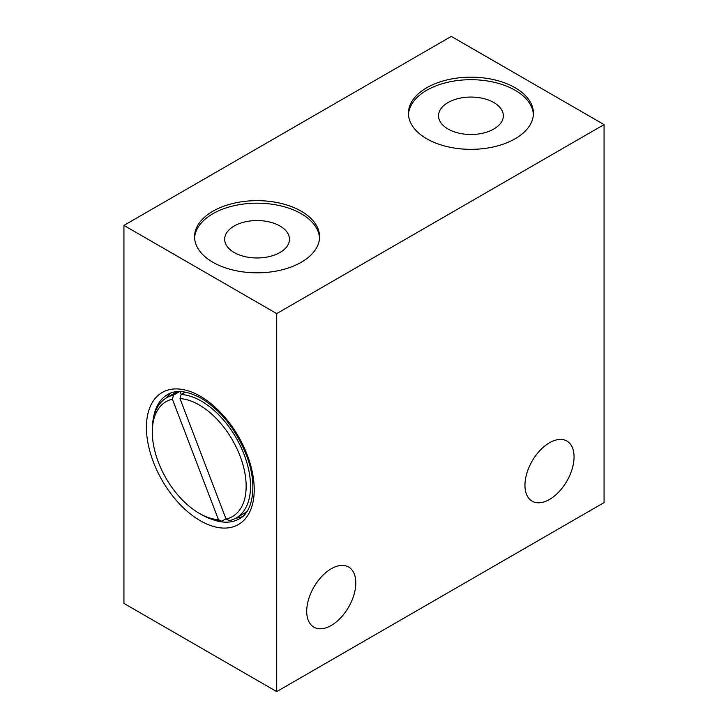 <?xml version="1.0" encoding="UTF-8"?>
<svg xmlns="http://www.w3.org/2000/svg" width="728" height="728" viewBox="0 0 728 728"><rect width="100%" height="100%" fill="white"/><g stroke="black" fill="none" stroke-linecap="round" stroke-linejoin="round"><path stroke-width="1.09" d="M515.133 87.742A62.499 36.081 0 0 0 447.019 79.925A62.499 36.081 0 0 0 408.435 113.259A62.499 36.081 0 0 0 426.745 138.775A62.499 36.081 0 0 0 494.858 146.592A62.499 36.081 0 0 0 533.433 113.259A62.499 36.081 0 0 0 515.133 87.742M533.396 114.523A62.499 36.081 0 0 0 515.133 90.263A62.499 36.081 0 0 0 448.029 82.209A62.499 36.081 0 0 0 408.481 114.523M448.02 129.011A32.405 18.71 180 0 1 438.529 115.779A32.405 18.71 180 0 1 458.54 98.489A32.405 18.71 180 0 1 493.848 102.548A32.405 18.71 180 0 1 503.339 115.779A32.405 18.71 180 0 1 483.337 133.069A32.405 18.71 180 0 1 448.02 129.011M301.256 211.22A62.499 36.081 0 0 0 233.142 203.403A62.499 36.081 0 0 0 194.567 236.736A62.499 36.081 0 0 0 212.867 262.253A62.499 36.081 0 0 0 280.981 270.079A62.499 36.081 0 0 0 319.565 236.736A62.499 36.081 0 0 0 301.256 211.22M319.519 238.001A62.499 36.081 0 0 0 301.256 213.741A62.499 36.081 0 0 0 234.161 205.687A62.499 36.081 0 0 0 194.603 238.001M234.152 252.489A32.405 18.71 180 0 1 224.661 239.257A32.405 18.71 180 0 1 244.663 221.976A32.405 18.71 180 0 1 279.98 226.026A32.405 18.71 180 0 1 289.471 239.257A32.405 18.71 180 0 1 269.46 256.547A32.405 18.71 180 0 1 234.152 252.489M549.504 499.454A34.726 20.047 120 0 0 572.19 468.85A34.726 20.047 120 0 0 566.866 441.031A34.726 20.047 120 0 0 549.504 442.751A34.726 20.047 120 0 0 526.817 473.346A34.726 20.047 120 0 0 532.141 501.173A34.726 20.047 120 0 0 549.504 499.454M331.267 625.452A34.726 20.047 120 0 0 353.945 594.849A34.726 20.047 120 0 0 348.621 567.03A34.726 20.047 120 0 0 331.267 568.75A34.726 20.047 120 0 0 308.581 599.344A34.726 20.047 120 0 0 313.904 627.172A34.726 20.047 120 0 0 331.267 625.452M166.375 397.916A71.754 41.432 60 0 1 170.989 392.956M166.694 397.734A69.442 40.095 60 0 1 173.51 395.104L172.409 399.19L218.455 519.655A66.357 38.311 60 0 1 199.226 513.313A66.357 38.311 60 0 1 152.307 432.041L152.307 429.52A69.442 40.095 60 0 1 166.694 397.734L175.421 392.692A69.442 40.095 60 0 1 177.514 391.619M218.455 519.655L221.722 521.221L225.944 518.782M221.722 521.221A69.442 40.095 60 0 1 201.41 514.569L199.226 513.313M179.652 391.555L173.51 395.104M246.838 511.693A69.442 40.095 60 0 1 244.863 512.967L236.136 518.008A69.442 40.095 60 0 1 229.311 520.638L226.053 519.073L180.007 398.607L181.108 394.521A69.442 40.095 60 0 1 241.778 448.885A69.442 40.095 60 0 1 236.136 518.008M242.415 516.671A71.754 41.432 60 0 1 235.817 518.19M180.007 398.607A66.357 38.311 60 0 1 240.058 456.001A66.357 38.311 60 0 1 226.053 519.073M152.307 432.041A66.357 38.311 60 0 1 172.409 399.19M181.108 394.521L185.276 392.119M180.153 391.564L181.245 394.44M123.933 225.398L123.933 603.403L276.704 691.6L604.067 502.602L604.067 124.597L451.296 36.4L123.933 225.398L276.704 313.595L276.704 691.6M604.067 124.597L276.704 313.595M153.472 417.945A71.754 41.432 60 0 1 167.604 394.531C176.003 389.516 187.223 390.772 201.247 398.307C221.13 410.565 236.254 429.72 246.628 455.792C257.949 485.185 252.844 512.23 239.366 518.818A71.754 41.432 60 0 1 212.021 519.355M200.318 396.25A76.231 44.017 60 0 1 254.227 489.625A76.231 44.017 60 0 1 200.318 520.748A76.231 44.017 60 0 1 146.419 427.382A76.231 44.017 60 0 1 200.318 396.25"/></g></svg>
